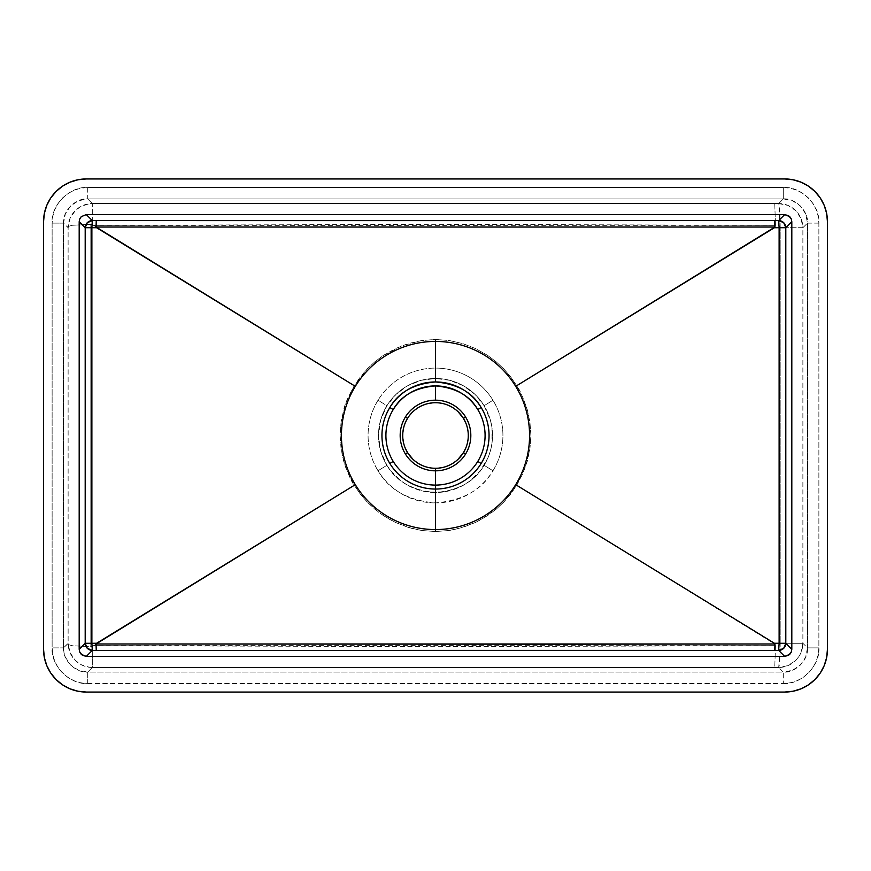 <?xml version="1.0" encoding="UTF-8"?>
<svg xmlns="http://www.w3.org/2000/svg" width="871" height="871" viewBox="0 0 871 871"><rect width="100%" height="100%" fill="white"/><g stroke="black" fill="none" stroke-linecap="round" stroke-linejoin="round"><path stroke-width="0.65" stroke-dasharray="4.36 3.27" d="M435.5 378.493A57.007 57.007 0 0 0 386.898 405.701A57.007 57.007 0 0 1 484.102 405.701L492.975 400.257A67.415 67.415 0 0 0 435.5 368.085L435.5 339.461L449.24 340.507L462.643 343.566L475.544 348.574L487.586 355.368L496.078 361.726L503.83 368.945L510.733 376.98L516.721 385.711L522.807 397.285L527.26 409.631L529.96 422.446L530.875 435.511L529.96 448.565L527.271 461.325L522.818 473.682L516.71 485.299L510.733 494.02L503.83 502.055L496.078 509.274L487.575 515.621L475.566 522.415L462.697 527.423L449.284 530.483L435.5 531.539L435.5 502.915A67.415 67.415 0 0 0 492.975 400.257A67.415 67.415 0 0 0 435.5 368.085L435.5 378.493L435.5 368.085A67.415 67.415 0 0 0 378.025 400.257L386.898 405.701A57.007 57.007 0 0 1 435.5 378.493L449.893 380.333L463.35 385.755L475.011 394.4L484.102 405.701A57.007 57.007 0 0 1 484.102 465.299C474.869 481.434 458.669 490.504 435.5 492.507C412.331 490.504 396.131 481.434 386.898 465.299L378.025 470.743C388.945 489.829 408.107 500.553 435.5 502.915C462.893 500.553 482.055 489.829 492.975 470.743L484.102 465.299L492.975 470.743A67.415 67.415 0 0 0 492.975 400.257L484.102 405.701L490.373 420.018L491.973 427.683L491.973 443.317L490.373 450.982L487.727 458.353L479.921 471.244L469.458 481.293L463.35 485.245L449.893 490.667L442.751 492.05L428.249 492.05L421.107 490.667L407.65 485.245L401.542 481.293L391.079 471.244L386.898 465.299A57.007 57.007 0 0 1 386.898 405.701L378.025 400.257A67.415 67.415 0 0 0 378.025 470.743L386.898 465.299L380.627 450.982L378.493 435.5L380.627 420.018L386.898 405.701L395.989 394.4L407.65 385.755L421.107 380.333L435.5 378.493A57.007 57.007 0 0 1 484.102 465.299A57.007 57.007 0 0 0 435.5 378.493M487.368 355.248L475.544 348.574L462.643 343.566L449.24 340.507L435.5 339.461L421.716 340.517L408.303 343.577L395.434 348.585L383.414 355.368L374.911 361.737L367.159 368.966L354.279 385.711L345.743 403.415L341.04 422.435L340.125 435.489L341.04 448.554L343.74 461.369C348.313 474.521 351.83 482.49 354.279 485.289L360.256 494.009L367.159 502.034L379.07 512.562L389.326 519.247L395.456 522.426L411.678 528.392L421.76 530.493L435.5 531.539L449.284 530.483L459.376 528.37L475.566 522.415L481.685 519.247L496.089 509.263L503.841 502.034L516.71 485.289L773.546 643.277L775.495 645.672L434.531 646.674L93.567 645.661L354.279 485.289L93.567 645.661L90.824 646.674L90.824 224.326L93.567 225.339L354.29 385.711L93.567 225.339L434.531 224.326L775.495 225.328L773.546 227.723L516.71 385.711L510.744 376.991L503.841 368.966L496.089 361.737L487.401 355.259M458.211 411.863L451.516 406.899L443.775 403.785L435.5 402.718A32.782 32.782 0 0 0 407.552 452.637A32.782 32.782 0 0 0 435.5 468.282L443.775 467.215L451.516 464.101L458.211 459.137M43.55 649.287L43.55 221.713L43.55 649.287A42.755 42.755 0 0 0 86.305 692.053L784.695 692.053L86.305 692.053M827.45 221.713L827.45 649.287L827.45 221.713A42.755 42.755 0 0 0 784.695 178.947L86.305 178.947L784.695 178.947M412.789 459.137L419.484 464.101L427.226 467.215L435.5 468.282A32.782 32.782 0 0 0 463.448 418.363A32.782 32.782 0 0 0 435.5 402.718L427.226 403.785L419.484 406.899L412.789 411.863L407.552 418.363L403.948 426.594L402.718 435.5L403.948 444.406L405.472 448.641M463.448 452.637L467.052 444.406L468.282 435.5L467.052 426.594L465.528 422.359M774.744 203.531L778.685 203.52L783.29 198.915L87.71 198.915L92.326 203.531L774.744 203.531L775.495 225.328L93.567 225.339L92.304 224.664L92.326 203.531A24.225 24.159 -45 0 0 68.134 227.473L63.518 223.118L63.518 647.882L68.123 643.288L68.123 227.712L63.518 223.118L65.347 213.841L70.584 205.992L78.444 200.755L87.71 198.915L92.326 203.531L778.685 203.52L783.29 198.915L792.556 200.755L800.416 205.992L805.653 213.841L807.482 223.118L802.877 227.712L802.877 643.288L807.482 647.882L807.482 223.118L802.877 227.712L802.877 643.288L807.482 647.882L805.653 657.159L800.416 665.009L792.556 670.245L783.29 672.085L778.685 667.48L689.44 667.458L92.326 667.469L87.71 672.085L783.29 672.085L778.685 667.48A24.225 24.159 135 0 0 802.877 643.288L773.546 643.277L516.71 485.299L525.257 467.585L529.96 448.565L530.875 435.511L529.96 422.446L527.26 409.631C522.687 396.479 519.17 388.51 516.721 385.711L773.546 227.723L780.187 227.712L780.187 643.288L780.187 227.712L802.877 227.712A24.225 24.159 45 0 0 778.685 203.52A24.225 1.502 -90.2 0 1 780.187 227.712L773.546 227.723L775.495 225.328L774.744 203.531M383.414 515.632L374.922 509.274L367.17 502.055L360.267 494.02L354.279 485.289L345.754 467.64L342.161 455L340.125 435.489L341.04 422.435L343.729 409.675C344.753 404.438 348.28 396.447 354.279 385.711L360.267 376.98L367.17 368.945L374.922 361.726L383.414 355.368L401.76 345.863L421.716 340.517L435.5 339.461L435.5 368.085A67.415 67.415 0 0 0 378.025 470.743A67.415 67.415 0 0 0 435.5 502.915L435.5 531.539L421.76 530.493L408.357 527.434L395.456 522.426L383.414 515.632M50.758 673.043L46.805 665.651L44.367 657.638M44.367 213.362L46.805 205.349L50.758 197.957M77.965 179.774L86.305 178.947A42.755 42.755 0 0 0 43.55 221.713M820.242 197.957L824.195 205.349L826.633 213.362M826.633 657.638L824.195 665.651L820.242 673.043M793.035 691.226L784.695 692.053A42.755 42.755 0 0 0 827.45 649.287M87.71 683.463L783.29 683.463L790.237 682.788L796.911 680.763L803.062 677.475L808.451 673.054L812.872 667.665L816.16 661.514L818.185 654.829L818.871 647.882L818.871 223.118L818.185 216.171L816.16 209.486L812.872 203.335L808.451 197.946L803.062 193.525L796.911 190.237L790.237 188.212L783.29 187.537L87.71 187.537L80.763 188.212L74.089 190.237L67.938 193.525L62.549 197.946L58.128 203.335L54.84 209.486L52.815 216.171L52.129 223.118L52.129 647.882L52.815 654.829L54.84 661.514L58.128 667.665L62.549 673.054L67.938 677.475L74.089 680.763L80.763 682.788L87.71 683.463L87.71 672.085L78.444 670.245L70.584 665.009L65.347 657.159L63.975 652.619L63.518 647.882L68.134 643.527A24.225 24.159 -135 0 0 92.326 667.469L87.71 672.085C75.712 673.174 62.418 659.891 63.518 647.882L63.518 223.118C62.418 211.109 75.712 197.826 87.71 198.915L87.71 187.537C70.083 185.948 50.551 205.491 52.129 223.118L63.518 223.118L52.129 223.118L52.129 647.882L63.518 647.882L52.129 647.882C50.551 665.509 70.083 685.052 87.71 683.463L783.29 683.463L783.29 672.085L87.71 672.085L87.71 683.463M386.898 405.701A57.007 57.007 0 0 0 386.898 465.299A57.007 57.007 0 0 1 386.898 405.701M386.898 465.299A57.007 57.007 0 0 0 484.102 465.299A57.007 57.007 0 0 1 386.898 465.299M68.123 227.712L68.765 226.275L72.315 225.273L90.824 224.326L90.824 646.674L72.315 645.727L68.765 644.725L68.134 643.527L68.123 227.712M775.495 645.672L774.744 667.469L92.326 667.469L92.304 646.336L93.567 645.661L775.495 645.672L773.546 643.277L780.187 643.288A24.225 1.502 -89.8 0 1 778.685 667.48L774.744 667.469L775.495 645.672M87.71 187.537L87.71 198.915L783.29 198.915L783.29 187.537L87.71 187.537M783.29 198.915C795.288 197.826 808.582 211.109 807.482 223.118L818.871 223.118C820.449 205.491 800.917 185.948 783.29 187.537L783.29 198.915M818.871 223.118L807.482 223.118L807.482 647.882L818.871 647.882L818.871 223.118M783.29 683.463C800.917 685.052 820.449 665.509 818.871 647.882L807.482 647.882C808.582 659.891 795.288 673.174 783.29 672.085L783.29 683.463M91.586 646.587L92.304 646.336L92.326 667.469L89.386 667.284L81.014 664.627L75.331 660.447L70.061 652.695L68.134 643.527L68.765 644.725L72.315 645.727L91.586 646.587M91.575 224.413L72.315 225.273L68.765 226.275L68.134 227.473L70.061 218.305L75.331 210.553L81.014 206.373L89.386 203.716L92.326 203.531L92.304 224.664L91.575 224.413M780.046 652.27L780.187 643.288L802.877 643.288L801.026 652.531L798.783 656.701L795.767 660.37L787.928 665.618L778.685 667.48L780.046 652.27M778.761 203.607L787.928 205.382L795.767 210.63L801.026 218.469L802.877 227.712L780.187 227.712L778.761 203.607"/><path stroke-width="1.31" d="M435.402 468.282L435.5 468.282A32.782 32.782 0 0 1 407.552 418.363L405.385 417.035A35.33 35.33 0 0 0 435.5 470.83L435.5 468.282A32.782 32.782 0 0 1 407.552 452.637L405.385 453.965A35.33 35.33 0 0 0 435.5 470.83L435.5 485.093A49.593 49.593 0 0 1 393.224 461.423L389.849 463.492A53.545 53.545 0 0 0 435.5 489.045L435.5 485.093A49.593 49.593 0 0 1 393.224 409.577A49.593 49.593 0 0 1 435.5 385.907L435.5 400.17A35.33 35.33 0 0 0 405.385 453.965L407.552 452.637A32.782 32.782 0 0 1 435.5 402.718A32.782 32.782 0 0 1 463.448 418.363L458.211 411.863M785.805 227.712L779.12 227.712L785.805 227.712L785.805 643.288L783.715 648.307L778.685 650.397L779.12 643.288L785.805 643.288L791.815 649.298L791.815 221.702L785.805 227.712A7.131 7.11 45 0 0 778.685 220.603L784.706 214.582L86.294 214.582L92.315 220.603L265.884 220.624L778.685 220.603L784.706 214.582L86.294 214.582L81.264 216.661L79.718 218.969L79.185 221.702L79.185 649.298L85.195 643.288L85.195 227.712L79.185 221.702L79.185 649.298L79.718 652.031L82.342 655.221L86.294 656.418L784.706 656.418L778.685 650.397L605.116 650.376L92.315 650.397L86.294 656.418L784.706 656.418L788.658 655.221L791.282 652.031L791.815 649.298L791.815 221.702L791.282 218.969L788.658 215.779L784.706 214.582L789.736 216.661L791.282 218.969L791.815 221.702L785.805 227.712L785.805 643.288L791.815 649.298L791.282 652.031L789.736 654.339L784.706 656.418L778.685 650.397A7.131 7.11 135 0 0 785.805 643.288L774.384 643.266L774.961 643.974L562.797 644.202L96.039 643.974L355.303 484.668A94.068 94.068 0 0 1 435.5 341.432L435.5 381.955A53.545 53.545 0 0 0 389.849 463.492A53.545 53.545 0 0 0 435.5 489.045L435.5 529.568A94.068 94.068 0 0 1 355.303 484.668A94.068 94.068 0 0 0 515.697 484.668L774.384 643.266L515.697 484.668A94.068 94.068 0 0 0 435.5 341.432A94.068 94.068 0 0 0 355.303 484.668L96.616 643.266L91.88 643.288L91.88 227.712L96.616 227.734L355.303 386.332L96.039 227.026L774.961 227.026L515.697 386.332L774.384 227.734L779.12 227.712L779.12 643.288L785.805 643.288L779.12 643.288L779.12 227.712L785.805 227.712L779.12 227.712L778.685 220.603L783.715 222.693L785.805 227.712M43.55 221.713L43.55 649.287L43.55 221.713L44.367 213.362L46.805 205.349L50.758 197.957L56.071 191.478L62.549 186.154L69.941 182.202L77.965 179.774L86.305 178.947L784.695 178.947L86.305 178.947A42.755 42.755 0 0 0 43.55 221.713L44.367 213.362M50.758 673.043L56.071 679.522L62.549 684.846L69.941 688.798L77.965 691.226L86.305 692.053L784.695 692.053L86.305 692.053L77.965 691.226L69.941 688.798L62.549 684.846L56.071 679.522L50.758 673.043L46.805 665.651L44.367 657.638L43.55 649.287L44.367 657.638M827.45 649.287L827.45 221.713L827.45 649.287L826.633 657.638L824.195 665.651L820.242 673.043L814.929 679.522L808.451 684.846L801.059 688.798L793.035 691.226L784.695 692.053A42.755 42.755 0 0 0 827.45 649.287L826.633 657.638M405.353 448.369L407.552 452.637L412.789 459.137M458.211 459.137L463.448 452.637A32.782 32.782 0 0 1 435.5 468.282L435.5 470.83A35.33 35.33 0 0 0 465.615 417.035A35.33 35.33 0 0 0 435.5 400.17L435.5 385.907A49.593 49.593 0 0 1 477.776 461.423A49.593 49.593 0 0 1 435.5 485.093L435.5 470.83A35.33 35.33 0 0 0 465.615 453.965L463.448 452.637A32.782 32.782 0 0 1 435.5 468.282M465.647 422.631L463.448 418.363A32.782 32.782 0 0 1 463.448 452.637L465.615 453.965A35.33 35.33 0 0 0 465.615 417.035L463.448 418.363A32.782 32.782 0 0 1 463.448 452.637M435.598 402.718L435.5 402.718A32.782 32.782 0 0 1 463.448 418.363L465.615 417.035A35.33 35.33 0 0 0 405.385 417.035L407.552 418.363A32.782 32.782 0 0 1 435.5 402.718M435.5 381.955L435.5 341.432A94.068 94.068 0 0 1 515.697 484.668A94.068 94.068 0 0 1 435.5 529.568L435.5 489.045A53.545 53.545 0 0 0 481.151 407.508A53.545 53.545 0 0 0 435.5 381.955C413.736 383.828 398.526 392.353 389.849 407.508L393.224 409.577C401.259 395.543 415.347 387.649 435.5 385.907C455.653 387.649 469.741 395.543 477.776 409.577A49.593 49.593 0 0 1 477.776 461.423L481.151 463.492A53.545 53.545 0 0 0 481.151 407.508L477.776 409.577L481.151 407.508C472.474 392.353 457.264 383.828 435.5 381.955M820.242 197.957L814.929 191.478L808.451 186.154L801.059 182.202L793.035 179.774L784.695 178.947L793.035 179.774L801.059 182.202L808.451 186.154L814.929 191.478L820.242 197.957L824.195 205.349L826.633 213.362L827.45 221.713L826.633 213.362M50.758 197.957L56.071 191.478L62.549 186.154L69.941 182.202L77.965 179.774M820.242 673.043L814.929 679.522L808.451 684.846L801.059 688.798L793.035 691.226M92.315 650.397L86.294 656.418L81.264 654.339L79.718 652.031L79.185 649.298L85.195 643.288A7.131 7.11 -135 0 0 92.315 650.397L91.88 643.288L96.616 643.266L96.039 643.974L774.961 643.974L774.384 643.266L779.12 643.288L778.685 650.397L774.744 650.387L774.961 643.974L774.744 650.387L96.256 650.387L96.039 643.974L96.256 650.387L92.315 650.397L87.285 648.307L85.195 643.288L91.88 643.288L92.315 650.397M85.195 227.712L79.185 221.702L79.718 218.969L81.264 216.661L86.294 214.582L92.315 220.603A7.131 7.11 -45 0 0 85.195 227.712L91.88 227.712L92.315 220.603L778.685 220.603L779.12 227.712L774.384 227.734L774.744 220.613L774.961 227.026L96.039 227.026L96.256 220.613L96.616 227.734L91.88 227.712L91.88 643.288L85.195 643.288L85.195 227.712L87.285 222.693L92.315 220.603L91.88 227.712L85.195 227.712M435.5 485.093L435.5 489.045A53.545 53.545 0 0 0 481.151 463.492L477.776 461.423A49.593 49.593 0 0 1 435.5 485.093M389.849 463.492L393.224 461.423A49.593 49.593 0 0 1 393.224 409.577L389.849 407.508A53.545 53.545 0 0 0 389.849 463.492M86.305 692.053A42.755 42.755 0 0 1 43.55 649.287M784.695 178.947A42.755 42.755 0 0 1 827.45 221.713"/></g></svg>
